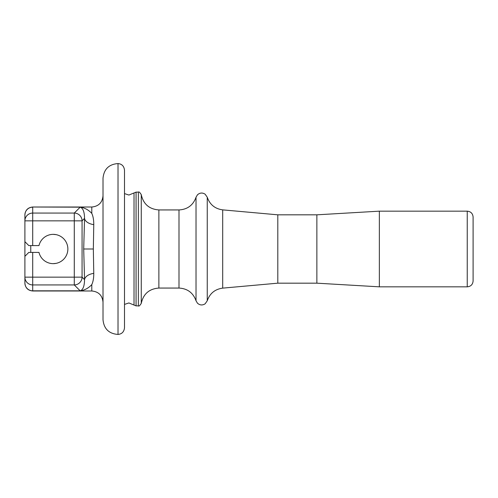 <?xml version="1.0" encoding="UTF-8"?>
<svg xmlns="http://www.w3.org/2000/svg" width="498" height="498" viewBox="0 0 498 498"><rect width="100%" height="100%" fill="white"/><g stroke="black" fill="none" stroke-linecap="round" stroke-linejoin="round"><path stroke-width="0.75" d="M467.242 211.164C470.797 211.507 472.751 213.461 473.1 217.022L473.1 280.978C472.751 284.539 470.797 286.493 467.242 286.836L467.242 211.164L379.358 211.164L379.358 286.836L467.242 286.836M56.075 263.367L53.218 263.647A14.647 14.647 0 0 1 38.975 252.418L28.803 252.418L24.9 256.321L24.9 283.175L24.9 220.844A7.812 7.781 0 0 1 32.712 213.063L74.277 213.063A7.812 7.75 45 0 1 82.064 220.844L82.064 277.156L84.554 279.646A11.23 6.455 176.5 0 1 93.767 273.358C93.792 277.971 93.132 281.725 91.788 284.619C88.383 288.236 84.511 290.309 80.172 290.826C82.979 289.923 84.436 286.194 84.554 279.646L83.701 249L84.554 218.354A11.23 6.455 -176.5 0 0 93.767 224.642C93.786 220.004 93.126 216.25 91.788 213.381L91.788 207.012C98.61 206.346 102.351 202.605 103.018 195.782M93.767 273.358L93.338 249L93.767 224.642M30.758 245.582L30.758 252.418M473.1 270.482L473.1 227.518M53.218 263.647A14.647 14.647 0 0 0 67.865 249A14.647 14.647 0 0 0 38.975 245.582L28.803 245.582L24.9 241.679L28.803 245.582M32.712 252.418L32.712 277.156L74.277 277.156L74.277 220.844L24.9 220.844L24.9 214.825L24.9 241.679M379.358 286.836L316.865 283.175L316.865 214.825L277.803 214.825L222.699 209.87C214.974 208.805 209.826 204.597 207.255 197.239L205.145 194.208C202.437 192.496 199.872 192.695 197.463 194.805L196.025 197.239C193.143 205.22 187.466 209.453 178.994 209.938L158.874 209.938C149.213 209.204 143.349 204.099 141.27 194.643L141.27 303.357C143.349 293.901 149.213 288.796 158.874 288.062L158.874 209.938M316.865 283.175L277.803 283.175L277.803 214.825M118.02 334.438C108.938 333.735 103.939 328.854 103.018 319.797L103.018 178.203C103.939 169.146 108.938 164.265 118.02 163.562C121.886 163.948 124.046 166.158 124.5 170.204L124.5 327.796C124.046 331.842 121.886 334.052 118.02 334.438L118.02 163.562M91.788 207.012L32.712 207.012L80.172 207.174L74.277 213.063L74.277 220.844L82.064 220.844L84.554 218.354C84.436 211.806 82.979 208.077 80.172 207.174C84.511 207.691 88.383 209.764 91.788 213.381M24.9 283.045A7.812 7.781 180 0 0 32.712 290.826L80.172 290.826L74.277 284.937L74.277 277.156L82.064 277.156A7.812 7.75 135 0 1 74.277 284.937L32.712 284.937A7.812 7.781 180 0 1 24.9 277.156L32.712 277.156L32.712 290.988C27.969 290.527 25.361 287.925 24.9 283.175M124.5 304.415L128.895 302.952L134.018 305.044L134.018 192.956L136.072 192.122L136.072 305.878L138.369 305.878L138.369 192.122C138.849 191.481 139.814 192.321 141.27 194.643M83.701 249L93.338 249M32.712 245.582L32.712 207.174A7.812 7.781 180 0 0 24.9 214.955M277.803 283.175L222.699 288.13L222.699 209.87M222.699 288.13C214.974 289.195 209.826 293.403 207.255 300.761L207.255 197.239M207.255 300.761L205.145 303.792C202.437 305.504 199.872 305.305 197.463 303.195L196.025 300.761L196.025 197.239M196.025 300.761C193.143 292.78 187.466 288.547 178.994 288.062L178.994 209.938M32.712 290.988L91.788 290.988L91.788 284.619M134.018 192.956L128.895 195.048L124.5 193.585L124.5 170.204M32.712 207.012C27.969 207.473 25.361 210.075 24.9 214.825M178.994 288.062L158.874 288.062M138.369 192.122L136.072 192.122M316.865 214.825L379.358 211.164M91.788 290.988C98.61 291.654 102.351 295.395 103.018 302.218M53.218 234.353L56.075 234.633M138.369 305.878C138.849 306.519 139.814 305.679 141.27 303.357M134.018 305.044L136.072 305.878"/></g></svg>

